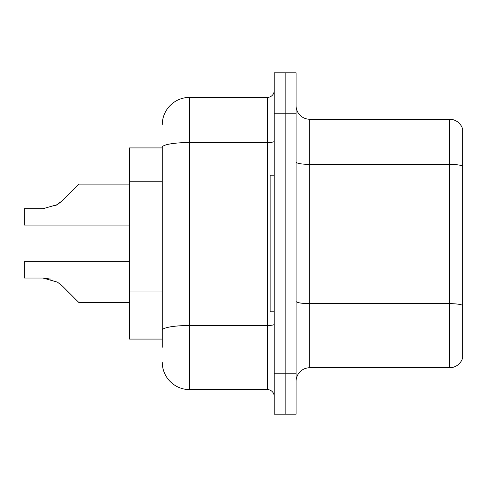 <?xml version="1.0" encoding="UTF-8"?>
<svg xmlns="http://www.w3.org/2000/svg" width="487" height="487" viewBox="0 0 487 487"><rect width="100%" height="100%" fill="white"/><g stroke="black" fill="none" stroke-linecap="round" stroke-linejoin="round"><path stroke-width="0.73" d="M162.256 147.92L129.487 147.92L129.487 339.08L162.256 339.08M296.072 381.406A13.654 13.654 0 0 1 309.726 367.752L449.544 367.752L449.544 119.248L309.726 119.248A13.654 13.654 0 0 1 296.072 105.594A13.654 13.654 0 0 0 309.726 119.248L309.726 367.752M296.072 414.175L296.072 72.825L285.145 72.825L285.145 414.175L296.072 414.175L274.224 414.175L274.224 373.212L285.145 373.212L285.145 414.175M462.65 129.079A13.654 13.654 0 0 0 449.544 119.248A13.654 13.654 0 0 1 462.65 129.079L462.65 357.921A13.654 13.654 0 0 1 449.544 367.752M462.65 166.274L462.65 305.361A13.654 2.368 180 0 0 449.544 303.651L309.726 303.651A13.654 2.368 -0 0 1 296.072 301.283M162.256 347.274L162.256 147.275A27.309 4.742 180 0 1 189.565 142.533L267.393 142.533L267.393 97.4A6.824 6.824 0 0 0 274.224 90.576M274.224 72.825L285.145 72.825L274.224 72.825L274.224 373.212M285.145 72.825L285.145 373.212L296.072 373.212M162.256 124.709A27.309 27.309 0 0 1 189.565 97.4L189.565 389.6L267.393 389.6L267.393 142.533A6.824 1.187 0 0 0 274.224 141.346M189.565 97.4L267.393 97.4M274.224 396.424A6.824 6.824 0 0 0 267.393 389.6M189.565 389.6A27.309 27.309 0 0 1 162.256 362.291M62.385 286.046L78.967 302.622L62.391 286.046L78.967 302.622L62.391 286.046L78.967 302.622L62.391 286.046L78.967 302.622L62.391 286.046L78.967 302.622L62.391 286.046L78.967 302.622L62.391 286.046L78.967 302.622L62.391 286.046L78.967 302.622L62.391 286.046L78.967 302.622L62.391 286.046L78.967 302.622L62.391 286.046L78.967 302.622L62.391 286.046L78.967 302.622L62.385 286.046L78.967 302.622L62.385 286.046L57.466 282.143L62.385 286.046M129.487 261.659L24.35 261.659L24.35 278.047L43.075 278.047L50.545 279.088L43.075 278.047L24.35 278.047L43.075 278.047L50.545 279.088L43.075 278.047L24.35 278.047L43.075 278.047L50.545 279.088L43.075 278.047L24.35 278.047L43.075 278.047L50.545 279.088L43.075 278.047L24.35 278.047L43.075 278.047L50.545 279.088L43.075 278.047L24.35 278.047L43.075 278.047L50.545 279.088L43.075 278.047L24.35 278.047L43.075 278.047L57.466 282.143M55.707 205.581L62.385 200.681L72.137 190.928L62.391 200.681L78.967 184.104L62.391 200.681L78.967 184.104L62.391 200.681L78.967 184.104L62.391 200.681L78.967 184.104L62.391 200.681L78.967 184.104L62.391 200.681L78.967 184.104L62.391 200.681L78.967 184.104L62.391 200.681L78.967 184.104L62.391 200.681L78.967 184.104L62.391 200.681L78.967 184.104L62.391 200.681L78.967 184.104L62.385 200.681L78.967 184.104L62.385 200.681L57.466 204.583L62.385 200.681L57.466 204.583L43.075 208.68L24.35 208.68L24.35 225.067L129.487 225.067M62.385 200.681L57.466 204.583L43.075 208.68L57.466 204.583L62.385 200.681L57.466 204.583L62.385 200.681L57.466 204.583L43.075 208.68L57.466 204.583L62.385 200.681L57.466 204.583L62.385 200.681L57.466 204.583L43.075 208.68L57.466 204.583L62.385 200.681L57.466 204.583L62.385 200.681L57.466 204.583L43.075 208.68L57.466 204.583L62.385 200.681L57.466 204.583L62.385 200.681L57.466 204.583L43.075 208.68L57.466 204.583L62.385 200.681L57.466 204.583L62.385 200.681L57.466 204.583L43.075 208.68M274.224 175.229L270.127 175.229L270.127 311.771L274.224 311.771M129.487 302.622L78.967 302.622L72.137 295.798M50.545 279.088L43.075 278.047M72.137 190.928L78.967 184.104L129.487 184.104M162.256 181.773L129.487 181.773M162.256 291.001L129.487 291.001M462.65 166.085A13.654 2.368 180 0 0 449.544 164.381L309.726 164.381A13.654 2.368 0 0 1 296.072 162.007M296.072 113.788L274.224 113.788M274.224 324.312A6.824 1.187 0 0 1 267.393 325.499L189.565 325.499A27.309 4.742 180 0 0 162.256 330.241"/></g></svg>
